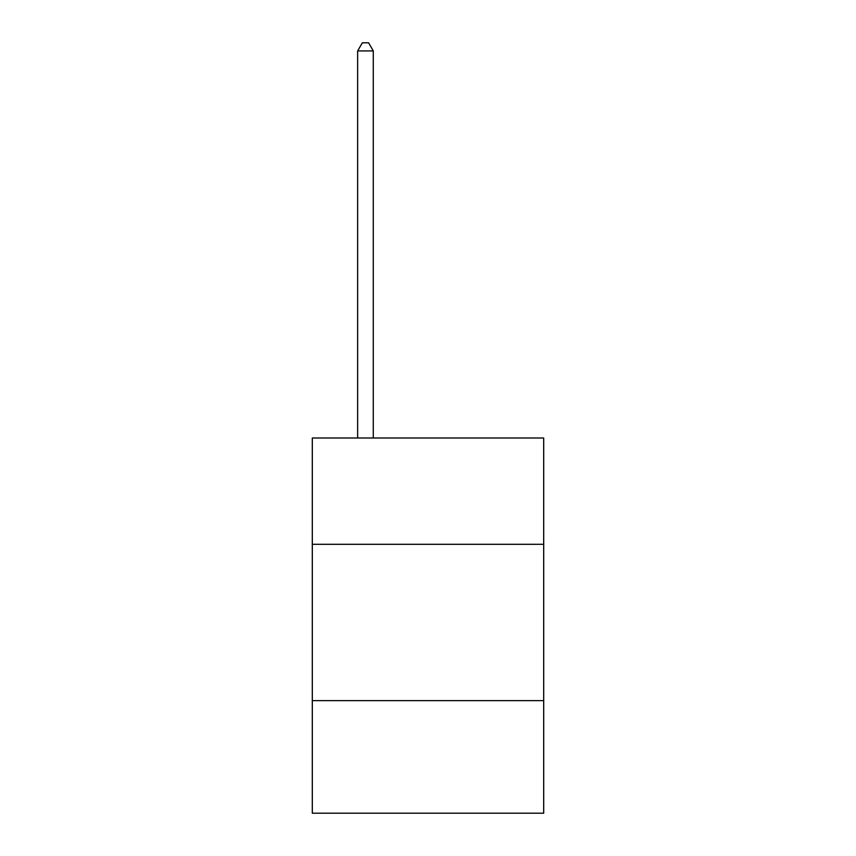 <?xml version="1.0" encoding="UTF-8"?>
<svg xmlns="http://www.w3.org/2000/svg" width="856" height="856" viewBox="0 0 856 856"><rect width="100%" height="100%" fill="white"/><g stroke="black" fill="none" stroke-linecap="round" stroke-linejoin="round"><path stroke-width="1.28" d="M543.688 544.309L543.688 438.005L312.312 438.005L312.312 544.309L543.688 544.309L543.688 813.2L312.312 813.2L312.312 544.309M543.688 700.647L312.312 700.647M373.28 438.005L373.28 50.932L357.648 50.932L357.648 438.005M357.648 50.932L362.345 42.8L368.594 42.8L373.28 50.932"/></g></svg>

